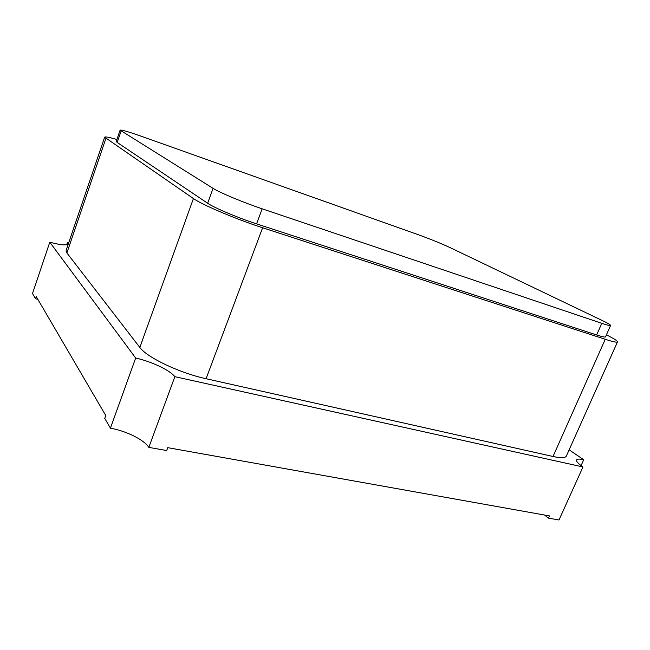 <?xml version="1.0" encoding="UTF-8"?>
<svg xmlns="http://www.w3.org/2000/svg" width="650" height="650" viewBox="0 0 650 650"><rect width="100%" height="100%" fill="white"/><g stroke="black" fill="none" stroke-linecap="round" stroke-linejoin="round"><path stroke-width="0.97" d="M148.817 447.379C144.284 439.887 126.409 431.015 110.419 428.179L135.671 358.036C151.629 361.571 169.869 370.199 174.866 376.683L148.817 447.379L166.684 450.539L167.757 447.663L549.404 515.905L548.413 518.107L544.529 515.028M37.838 299.325L35.514 298.748L36.246 296.603L105.763 415.553L104.747 418.381L110.419 428.179M66.714 244.684L67.429 242.588L67.868 243.904C66.601 245.619 60.572 245.05 49.79 242.19L135.671 358.036M49.79 242.19L32.5 293.532L35.514 298.748M174.866 376.683L582.969 466.968L559 519.984L548.413 518.107M582.969 466.968C578.224 463.653 576.095 461.321 576.582 459.956C577.176 458.876 579.556 458.802 583.724 459.729L581.067 465.603M68.656 242.938L67.429 242.588M583.724 459.729L569.132 449.849M262.186 208.821L601.794 323.318C607.36 325.179 610.301 325.894 610.61 325.455C610.651 324.862 607.758 323.164 601.933 320.361L450.231 247.682C441.228 243.506 430.714 239.232 418.698 234.869L140.822 136.102C128.196 131.657 121.29 129.675 120.104 130.146L213.054 188.346C219.602 192.579 243.734 202.654 262.186 208.821L256.571 223.876L596.627 334.961C602.209 336.773 605.174 337.407 605.516 336.879L610.61 325.455M120.104 130.146L116.236 141.456L117.187 142.447L207.651 203.247C214.078 207.748 238.103 217.904 256.571 223.876M606.434 334.831C613.925 338.609 617.614 340.966 617.492 341.9C617.029 342.639 612.942 341.77 605.239 339.284L262.624 227.76C236.446 219.342 202.044 204.766 193.424 198.559L104.634 137.199C105.138 136.5 109.233 137.272 116.903 139.506M617.492 341.9L566.337 456.089C565.321 458.055 560.885 458.185 553.02 456.487L206.091 378.723C179.692 373.043 146.811 357.386 139.823 347.441L66.893 252.939L66.097 250.453L104.634 137.199M601.794 323.318L596.627 334.961M213.054 188.346L207.651 203.247M121.095 131.056L117.187 142.447M605.239 339.284L553.02 456.487M206.091 378.723L262.624 227.76M193.424 198.559L139.823 347.441M66.893 252.939L105.861 138.523"/></g></svg>
